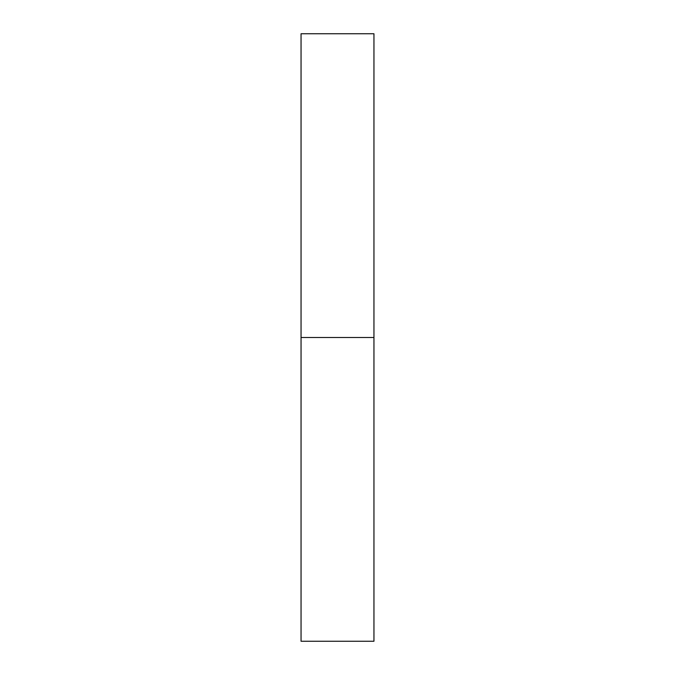 <?xml version="1.0" encoding="UTF-8"?>
<svg xmlns="http://www.w3.org/2000/svg" width="675" height="675" viewBox="0 0 675 675"><rect width="100%" height="100%" fill="white"/><g stroke="black" fill="none" stroke-linecap="round" stroke-linejoin="round"><path stroke-width="1.01" d="M301.05 641.25L301.05 33.75L301.05 337.5L373.95 337.5L373.95 33.75L373.95 337.5L301.05 337.5L301.05 641.25L373.95 641.25L373.95 337.5L373.95 641.25M301.05 33.75L373.95 33.75"/></g></svg>
